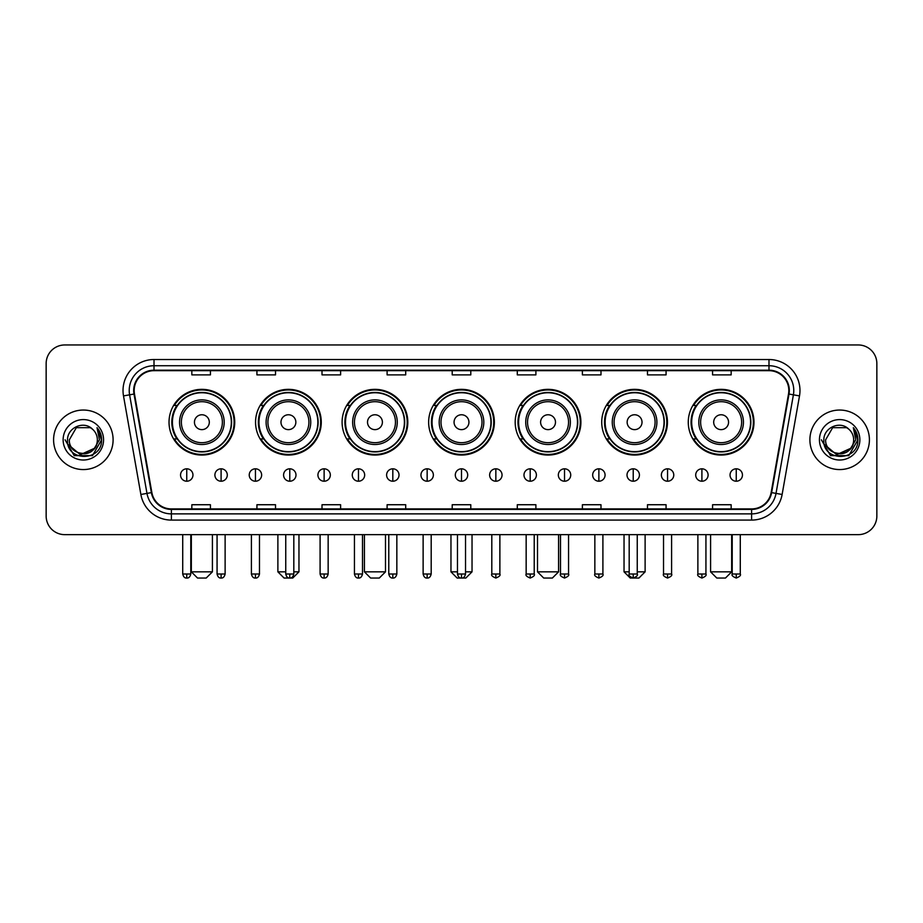 <?xml version="1.0" encoding="UTF-8"?>
<svg xmlns="http://www.w3.org/2000/svg" width="923" height="923" viewBox="0 0 923 923"><rect width="100%" height="100%" fill="white"/><g stroke="black" fill="none" stroke-linecap="round" stroke-linejoin="round"><path stroke-width="1.38" d="M688.27 422.192A32.859 32.859 0 0 0 721.128 455.051A32.859 32.859 0 0 0 753.976 422.192A32.859 32.859 0 0 0 721.128 389.344A32.859 32.859 0 0 0 688.27 422.192M601.727 422.192A32.859 32.859 0 0 0 634.586 455.051A32.859 32.859 0 0 0 667.444 422.192A32.859 32.859 0 0 0 634.586 389.344A32.859 32.859 0 0 0 601.727 422.192M515.184 422.192A32.859 32.859 0 0 0 548.043 455.051A32.859 32.859 0 0 0 580.902 422.192A32.859 32.859 0 0 0 548.043 389.344A32.859 32.859 0 0 0 515.184 422.192M428.641 422.192A32.859 32.859 0 0 0 461.5 455.051A32.859 32.859 0 0 0 494.359 422.192A32.859 32.859 0 0 0 461.5 389.344A32.859 32.859 0 0 0 428.641 422.192M342.098 422.192A32.859 32.859 0 0 0 374.957 455.051A32.859 32.859 0 0 0 407.816 422.192A32.859 32.859 0 0 0 374.957 389.344A32.859 32.859 0 0 0 342.098 422.192M255.556 422.192A32.859 32.859 0 0 0 288.414 455.051A32.859 32.859 0 0 0 321.273 422.192A32.859 32.859 0 0 0 288.414 389.344A32.859 32.859 0 0 0 255.556 422.192M169.024 422.192A32.859 32.859 0 0 0 201.872 455.051A32.859 32.859 0 0 0 234.73 422.192A32.859 32.859 0 0 0 201.872 389.344A32.859 32.859 0 0 0 169.024 422.192M176.904 438.933A30.067 30.067 0 0 1 176.904 405.462M263.436 438.933A30.067 30.067 0 0 1 263.436 405.462M349.979 438.933A30.067 30.067 0 0 1 349.979 405.462M436.521 438.933A30.067 30.067 0 0 1 436.521 405.462M523.064 438.933A30.067 30.067 0 0 1 523.064 405.462M609.607 438.933A30.067 30.067 0 0 1 609.607 405.462M696.15 438.933A30.067 30.067 0 0 1 696.15 405.462M46.15 363.547L46.15 516.049A18.598 18.598 0 0 0 64.748 534.648L858.252 534.648A18.598 18.598 0 0 0 876.85 516.049L876.85 363.547A18.598 18.598 0 0 0 858.252 344.96L64.748 344.96A18.598 18.598 0 0 0 46.15 363.547L46.15 516.049M53.592 439.798A29.755 29.755 0 0 0 83.347 469.565A29.755 29.755 0 0 0 113.102 439.798A29.755 29.755 0 0 0 83.347 410.043A29.755 29.755 0 0 0 53.592 439.798A29.755 29.755 0 0 0 83.347 469.565A29.755 29.755 0 0 0 113.102 439.798A29.755 29.755 0 0 0 83.347 410.043A29.755 29.755 0 0 0 53.592 439.798M809.898 439.798A29.755 29.755 0 0 0 839.653 469.565A29.755 29.755 0 0 0 869.408 439.798A29.755 29.755 0 0 0 839.653 410.043A29.755 29.755 0 0 0 809.898 439.798A29.755 29.755 0 0 0 839.653 469.565A29.755 29.755 0 0 0 869.408 439.798A29.755 29.755 0 0 0 839.653 410.043A29.755 29.755 0 0 0 809.898 439.798M134.181 390.521A19.833 19.833 0 0 1 154.014 370.677L768.986 370.677A19.833 19.833 0 0 1 788.519 393.959L771.143 492.536A19.833 19.833 0 0 1 751.599 508.919L171.401 508.919A19.833 19.833 0 0 1 151.857 492.536L134.481 393.959A19.833 19.833 0 0 1 134.181 390.521M133.685 390.521A20.329 20.329 0 0 0 133.997 394.052L151.372 492.617A20.329 20.329 0 0 0 171.401 509.415L751.599 509.415A20.329 20.329 0 0 0 771.628 492.617L789.003 394.052A20.329 20.329 0 0 0 768.986 370.181L154.014 370.181A20.329 20.329 0 0 0 133.685 390.521M123.497 395.898A31.001 31.001 0 0 1 154.014 359.52L768.986 359.52A31.001 31.001 0 0 1 799.503 395.898L782.127 494.474A31.001 31.001 0 0 1 751.599 520.087L171.401 520.087A31.001 31.001 0 0 1 140.873 494.474L123.497 395.898L129.601 394.825A24.794 24.794 0 0 1 154.014 365.727L768.986 365.727A24.794 24.794 0 0 1 793.399 394.825L776.024 493.39A24.794 24.794 0 0 1 751.599 513.88L171.401 513.88A24.794 24.794 0 0 1 146.976 493.39L129.601 394.825A24.794 24.794 0 0 1 129.22 390.521M858.252 344.96L64.748 344.96M64.748 534.648L858.252 534.648M876.85 516.049L876.85 363.547M771.628 492.617L776.024 493.39L793.399 394.825L799.503 395.898M452.201 370.677L452.201 374.876L470.799 374.876L470.799 370.677M387.106 370.677L387.106 374.876L405.705 374.876L405.705 370.677M322.012 370.677L322.012 374.876L340.61 374.876L340.61 370.677M256.929 370.677L256.929 374.876L275.527 374.876L275.527 370.677M191.834 370.677L191.834 374.876L210.432 374.876L210.432 370.677M517.295 370.677L517.295 374.876L535.894 374.876L535.894 370.677M582.39 370.677L582.39 374.876L600.988 374.876L600.988 370.677M647.473 370.677L647.473 374.876L666.071 374.876L666.071 370.677M712.568 370.677L712.568 374.876L731.166 374.876L731.166 370.677M470.799 508.919L470.799 504.731L452.201 504.731L452.201 508.919M405.705 508.919L405.705 504.731L387.106 504.731L387.106 508.919M340.61 508.919L340.61 504.731L322.012 504.731L322.012 508.919M275.527 508.919L275.527 504.731L256.929 504.731L256.929 508.919M210.432 508.919L210.432 504.731L191.834 504.731L191.834 508.919M535.894 508.919L535.894 504.731L517.295 504.731L517.295 508.919M600.988 508.919L600.988 504.731L582.39 504.731L582.39 508.919M666.071 508.919L666.071 504.731L647.473 504.731L647.473 508.919M731.166 508.919L731.166 504.731L712.568 504.731L712.568 508.919M97.353 439.798C98.219 457.877 68.475 457.877 69.34 439.798L76.344 427.672L90.35 427.672L92.519 429.218C83.924 420.207 67.367 427.626 67.529 439.798C65.948 461.431 101.022 461.996 101.588 440.848L101.622 439.798C101.565 435.206 100.042 431.168 97.03 427.695L99.442 439.798L94.077 448.809A14.007 14.007 0 0 0 97.353 439.798C98.219 457.877 68.475 457.877 69.34 439.798L76.344 427.672L90.35 427.672L92.519 429.218A14.007 14.007 0 0 1 97.353 439.798C98.219 457.877 68.475 457.877 69.34 439.798C68.602 452.432 86.647 458.858 94.077 448.809M94.977 448.059L80.359 454.681L67.967 444.344M63.133 439.798A20.214 20.214 0 0 0 83.347 460.012A20.214 20.214 0 0 0 103.561 439.798A20.214 20.214 0 0 0 83.347 419.596A20.214 20.214 0 0 0 63.133 439.798M97.03 427.695L101.611 440.329L100.757 434.272L101.611 440.329L100.757 434.272L101.611 440.329L97.169 427.845L101.611 440.329L97.169 427.845L101.622 439.798L92.485 455.627L74.209 455.627L65.072 439.798M97.169 427.845L101.611 440.34M206.21 578.04L197.534 578.04L191.338 571.845L212.417 571.845L206.21 578.04M209.313 422.192A7.442 7.442 0 0 0 201.872 414.762A7.442 7.442 0 0 0 194.441 422.192A7.442 7.442 0 0 0 201.872 429.633A7.442 7.442 0 0 0 209.313 422.192M224.197 422.192A22.314 22.314 0 0 0 201.872 399.878A22.314 22.314 0 0 0 179.558 422.192A22.314 22.314 0 0 0 201.872 444.517A22.314 22.314 0 0 0 224.197 422.192A22.314 22.314 0 0 1 201.872 444.517A22.314 22.314 0 0 1 179.558 422.192M231.327 422.192A29.444 29.444 0 0 0 201.872 392.748A29.444 29.444 0 0 0 172.428 422.192A29.444 29.444 0 0 0 201.872 451.647A29.444 29.444 0 0 0 231.327 422.192M234.107 422.192A32.236 32.236 0 0 1 174.32 438.933L177.308 438.933A29.721 29.721 0 0 0 221.543 444.482A29.721 29.721 0 0 0 221.543 399.913A29.721 29.721 0 0 0 177.308 405.462L174.32 405.462A32.236 32.236 0 0 1 234.107 422.192M293.814 571.845L298.96 571.845L292.753 578.04L284.076 578.04L277.881 571.845L285.749 571.845M295.856 422.192A7.442 7.442 0 0 0 288.414 414.762A7.442 7.442 0 0 0 280.973 422.192A7.442 7.442 0 0 0 288.414 429.633A7.442 7.442 0 0 0 295.856 422.192M310.739 422.192A22.314 22.314 0 0 0 288.414 399.878A22.314 22.314 0 0 0 266.101 422.192A22.314 22.314 0 0 0 288.414 444.517A22.314 22.314 0 0 0 310.739 422.192A22.314 22.314 0 0 1 288.414 444.517A22.314 22.314 0 0 1 266.101 422.192M317.858 422.192A29.444 29.444 0 0 0 288.414 392.748A29.444 29.444 0 0 0 258.971 422.192A29.444 29.444 0 0 0 288.414 451.647A29.444 29.444 0 0 0 317.858 422.192M320.65 422.192A32.236 32.236 0 0 1 260.863 438.933L263.851 438.933A29.721 29.721 0 0 0 308.086 444.482A29.721 29.721 0 0 0 308.086 399.913A29.721 29.721 0 0 0 263.851 405.462L260.863 405.462A32.236 32.236 0 0 1 320.65 422.192M379.295 578.04L370.619 578.04L364.423 571.845L385.502 571.845L379.295 578.04M382.399 422.192A7.442 7.442 0 0 0 374.957 414.762A7.442 7.442 0 0 0 367.516 422.192A7.442 7.442 0 0 0 374.957 429.633A7.442 7.442 0 0 0 382.399 422.192M397.271 422.192A22.314 22.314 0 0 0 374.957 399.878A22.314 22.314 0 0 0 352.644 422.192A22.314 22.314 0 0 0 374.957 444.517A22.314 22.314 0 0 0 397.271 422.192A22.314 22.314 0 0 1 374.957 444.517A22.314 22.314 0 0 1 352.644 422.192M404.401 422.192A29.444 29.444 0 0 0 374.957 392.748A29.444 29.444 0 0 0 345.514 422.192A29.444 29.444 0 0 0 374.957 451.647A29.444 29.444 0 0 0 404.401 422.192M407.193 422.192A32.236 32.236 0 0 1 347.406 438.933L350.394 438.933A29.721 29.721 0 0 0 394.629 444.482A29.721 29.721 0 0 0 394.629 399.913A29.721 29.721 0 0 0 350.394 405.462L347.406 405.462A32.236 32.236 0 0 1 407.193 422.192M465.527 571.845L472.034 571.845L465.838 578.04L457.162 578.04L450.966 571.845L457.473 571.845M468.942 422.192A7.442 7.442 0 0 0 461.5 414.762A7.442 7.442 0 0 0 454.058 422.192A7.442 7.442 0 0 0 461.5 429.633A7.442 7.442 0 0 0 468.942 422.192M483.814 422.192A22.314 22.314 0 0 0 461.5 399.878A22.314 22.314 0 0 0 439.186 422.192A22.314 22.314 0 0 0 461.5 444.517A22.314 22.314 0 0 0 483.814 422.192A22.314 22.314 0 0 1 461.5 444.517A22.314 22.314 0 0 1 439.186 422.192M490.944 422.192A29.444 29.444 0 0 0 461.5 392.748A29.444 29.444 0 0 0 432.056 422.192A29.444 29.444 0 0 0 461.5 451.647A29.444 29.444 0 0 0 490.944 422.192M493.736 422.192A32.236 32.236 0 0 1 433.948 438.933L436.937 438.933A29.721 29.721 0 0 0 481.171 444.482A29.721 29.721 0 0 0 481.171 399.913A29.721 29.721 0 0 0 436.937 405.462L433.948 405.462A32.236 32.236 0 0 1 493.736 422.192M552.381 578.04L543.705 578.04L537.498 571.845L558.577 571.845L552.381 578.04M555.484 422.192A7.442 7.442 0 0 0 548.043 414.762A7.442 7.442 0 0 0 540.601 422.192A7.442 7.442 0 0 0 548.043 429.633A7.442 7.442 0 0 0 555.484 422.192M570.356 422.192A22.314 22.314 0 0 0 548.043 399.878A22.314 22.314 0 0 0 525.729 422.192A22.314 22.314 0 0 0 548.043 444.517A22.314 22.314 0 0 0 570.356 422.192A22.314 22.314 0 0 1 548.043 444.517A22.314 22.314 0 0 1 525.729 422.192M577.486 422.192A29.444 29.444 0 0 0 548.043 392.748A29.444 29.444 0 0 0 518.599 422.192A29.444 29.444 0 0 0 548.043 451.647A29.444 29.444 0 0 0 577.486 422.192M580.279 422.192A32.236 32.236 0 0 1 520.491 438.933L523.479 438.933A29.721 29.721 0 0 0 567.703 444.482A29.721 29.721 0 0 0 567.703 399.913A29.721 29.721 0 0 0 523.479 405.462L520.491 405.462A32.236 32.236 0 0 1 580.279 422.192M637.251 571.845L645.119 571.845L638.924 578.04L630.247 578.04L624.04 571.845L629.186 571.845M642.027 422.192A7.442 7.442 0 0 0 634.586 414.762A7.442 7.442 0 0 0 627.144 422.192A7.442 7.442 0 0 0 634.586 429.633A7.442 7.442 0 0 0 642.027 422.192M656.899 422.192A22.314 22.314 0 0 0 634.586 399.878A22.314 22.314 0 0 0 612.261 422.192A22.314 22.314 0 0 0 634.586 444.517A22.314 22.314 0 0 0 656.899 422.192A22.314 22.314 0 0 1 634.586 444.517A22.314 22.314 0 0 1 612.261 422.192M664.029 422.192A29.444 29.444 0 0 0 634.586 392.748A29.444 29.444 0 0 0 605.142 422.192A29.444 29.444 0 0 0 634.586 451.647A29.444 29.444 0 0 0 664.029 422.192M666.821 422.192A32.236 32.236 0 0 1 607.034 438.933L610.022 438.933A29.721 29.721 0 0 0 654.245 444.482A29.721 29.721 0 0 0 654.245 399.913A29.721 29.721 0 0 0 610.022 405.462L607.034 405.462A32.236 32.236 0 0 1 666.821 422.192M725.466 578.04L716.79 578.04L710.583 571.845L731.662 571.845L725.466 578.04M728.559 422.192A7.442 7.442 0 0 0 721.128 414.762A7.442 7.442 0 0 0 713.687 422.192A7.442 7.442 0 0 0 721.128 429.633A7.442 7.442 0 0 0 728.559 422.192M743.442 422.192A22.314 22.314 0 0 0 721.128 399.878A22.314 22.314 0 0 0 698.803 422.192A22.314 22.314 0 0 0 721.128 444.517A22.314 22.314 0 0 0 743.442 422.192A22.314 22.314 0 0 1 721.128 444.517A22.314 22.314 0 0 1 698.803 422.192M750.572 422.192A29.444 29.444 0 0 0 721.128 392.748A29.444 29.444 0 0 0 691.673 422.192A29.444 29.444 0 0 0 721.128 451.647A29.444 29.444 0 0 0 750.572 422.192M753.364 422.192A32.236 32.236 0 0 1 693.577 438.933L696.565 438.933A29.721 29.721 0 0 0 740.788 444.482A29.721 29.721 0 0 0 740.788 399.913A29.721 29.721 0 0 0 696.565 405.462L693.577 405.462A32.236 32.236 0 0 1 753.364 422.192M186.746 468.815A6.196 6.196 0 0 0 180.55 475.01A6.196 6.196 0 0 0 186.746 481.218A6.196 6.196 0 0 0 192.953 475.01A6.196 6.196 0 0 0 186.746 468.815L186.746 481.218A6.196 6.196 0 0 0 192.953 475.01A6.196 6.196 0 0 0 186.746 468.815M221.093 468.815A6.196 6.196 0 0 0 214.897 475.01A6.196 6.196 0 0 0 221.093 481.218A6.196 6.196 0 0 0 227.289 475.01A6.196 6.196 0 0 0 221.093 468.815L221.093 481.218A6.196 6.196 0 0 0 227.289 475.01A6.196 6.196 0 0 0 221.093 468.815M255.44 468.815A6.196 6.196 0 0 0 249.233 475.01A6.196 6.196 0 0 0 255.44 481.218A6.196 6.196 0 0 0 261.636 475.01A6.196 6.196 0 0 0 255.44 468.815L255.44 481.218A6.196 6.196 0 0 0 261.636 475.01A6.196 6.196 0 0 0 255.44 468.815M289.776 468.815A6.196 6.196 0 0 0 283.58 475.01A6.196 6.196 0 0 0 289.776 481.218A6.196 6.196 0 0 0 295.983 475.01A6.196 6.196 0 0 0 289.776 468.815L289.776 481.218A6.196 6.196 0 0 0 295.983 475.01A6.196 6.196 0 0 0 289.776 468.815M324.123 468.815A6.196 6.196 0 0 0 317.927 475.01A6.196 6.196 0 0 0 324.123 481.218A6.196 6.196 0 0 0 330.319 475.01A6.196 6.196 0 0 0 324.123 468.815L324.123 481.218A6.196 6.196 0 0 0 330.319 475.01A6.196 6.196 0 0 0 324.123 468.815M358.47 468.815A6.196 6.196 0 0 0 352.274 475.01A6.196 6.196 0 0 0 358.47 481.218A6.196 6.196 0 0 0 364.666 475.01A6.196 6.196 0 0 0 358.47 468.815L358.47 481.218A6.196 6.196 0 0 0 364.666 475.01A6.196 6.196 0 0 0 358.47 468.815M392.817 468.815A6.196 6.196 0 0 0 386.61 475.01A6.196 6.196 0 0 0 392.817 481.218A6.196 6.196 0 0 0 399.013 475.01A6.196 6.196 0 0 0 392.817 468.815L392.817 481.218A6.196 6.196 0 0 0 399.013 475.01A6.196 6.196 0 0 0 392.817 468.815M427.153 468.815A6.196 6.196 0 0 0 420.957 475.01A6.196 6.196 0 0 0 427.153 481.218A6.196 6.196 0 0 0 433.36 475.01A6.196 6.196 0 0 0 427.153 468.815L427.153 481.218A6.196 6.196 0 0 0 433.36 475.01A6.196 6.196 0 0 0 427.153 468.815M461.5 468.815A6.196 6.196 0 0 0 455.304 475.01A6.196 6.196 0 0 0 461.5 481.218A6.196 6.196 0 0 0 467.696 475.01A6.196 6.196 0 0 0 461.5 468.815L461.5 481.218A6.196 6.196 0 0 0 467.696 475.01A6.196 6.196 0 0 0 461.5 468.815M495.847 468.815A6.196 6.196 0 0 0 489.64 475.01A6.196 6.196 0 0 0 495.847 481.218A6.196 6.196 0 0 0 502.043 475.01A6.196 6.196 0 0 0 495.847 468.815L495.847 481.218A6.196 6.196 0 0 0 502.043 475.01A6.196 6.196 0 0 0 495.847 468.815M530.183 468.815A6.196 6.196 0 0 0 523.987 475.01A6.196 6.196 0 0 0 530.183 481.218A6.196 6.196 0 0 0 536.39 475.01A6.196 6.196 0 0 0 530.183 468.815L530.183 481.218A6.196 6.196 0 0 0 536.39 475.01A6.196 6.196 0 0 0 530.183 468.815M564.53 468.815A6.196 6.196 0 0 0 558.334 475.01A6.196 6.196 0 0 0 564.53 481.218A6.196 6.196 0 0 0 570.726 475.01A6.196 6.196 0 0 0 564.53 468.815L564.53 481.218A6.196 6.196 0 0 0 570.726 475.01A6.196 6.196 0 0 0 564.53 468.815M598.877 468.815A6.196 6.196 0 0 0 592.681 475.01A6.196 6.196 0 0 0 598.877 481.218A6.196 6.196 0 0 0 605.073 475.01A6.196 6.196 0 0 0 598.877 468.815L598.877 481.218A6.196 6.196 0 0 0 605.073 475.01A6.196 6.196 0 0 0 598.877 468.815M633.224 468.815A6.196 6.196 0 0 0 627.017 475.01A6.196 6.196 0 0 0 633.224 481.218A6.196 6.196 0 0 0 639.42 475.01A6.196 6.196 0 0 0 633.224 468.815L633.224 481.218A6.196 6.196 0 0 0 639.42 475.01A6.196 6.196 0 0 0 633.224 468.815M667.56 468.815A6.196 6.196 0 0 0 661.364 475.01A6.196 6.196 0 0 0 667.56 481.218A6.196 6.196 0 0 0 673.767 475.01A6.196 6.196 0 0 0 667.56 468.815L667.56 481.218A6.196 6.196 0 0 0 673.767 475.01A6.196 6.196 0 0 0 667.56 468.815M701.907 468.815A6.196 6.196 0 0 0 695.711 475.01A6.196 6.196 0 0 0 701.907 481.218A6.196 6.196 0 0 0 708.103 475.01A6.196 6.196 0 0 0 701.907 468.815L701.907 481.218A6.196 6.196 0 0 0 708.103 475.01A6.196 6.196 0 0 0 701.907 468.815M736.254 468.815A6.196 6.196 0 0 0 730.047 475.01A6.196 6.196 0 0 0 736.254 481.218A6.196 6.196 0 0 0 742.45 475.01A6.196 6.196 0 0 0 736.254 468.815L736.254 481.218A6.196 6.196 0 0 0 742.45 475.01A6.196 6.196 0 0 0 736.254 468.815M853.66 439.798C854.525 457.877 824.781 457.877 825.647 439.798L832.65 427.672L846.656 427.672L848.837 429.218C840.23 420.207 823.685 427.626 823.835 439.798C822.266 461.431 857.329 461.996 857.894 440.848L857.929 439.798C857.871 435.206 856.348 431.168 853.337 427.695L855.759 439.798L850.395 448.809A14.007 14.007 0 0 0 853.66 439.798C854.525 457.877 824.781 457.877 825.647 439.798C824.781 457.877 854.525 457.877 853.66 439.798A14.007 14.007 0 0 0 848.837 429.218M850.395 448.809C842.953 458.858 824.92 452.432 825.647 439.798M851.283 448.059L836.665 454.681L824.274 444.344M819.439 439.798A20.214 20.214 0 0 0 839.653 460.012A20.214 20.214 0 0 0 859.867 439.798A20.214 20.214 0 0 0 839.653 419.596A20.214 20.214 0 0 0 819.439 439.798M853.337 427.695L857.917 440.329L857.063 434.272L857.917 440.329L857.063 434.272L857.917 440.329L853.475 427.845L857.917 440.329L853.475 427.845L857.929 439.798L848.791 455.627L830.515 455.627L821.378 439.798M853.475 427.845L857.917 440.34M768.986 359.52L768.986 370.181M129.601 394.825L133.997 394.052M171.401 520.087L171.401 509.415M751.599 509.415L751.599 520.087M140.873 494.474L151.372 492.617M789.003 394.052L793.399 394.825M154.014 359.52L154.014 370.181M776.024 493.39L782.127 494.474M222.374 422.192A20.502 20.502 0 0 0 201.872 401.69A20.502 20.502 0 0 0 181.369 422.192A20.502 20.502 0 0 0 201.872 442.694A20.502 20.502 0 0 0 222.374 422.192M308.917 422.192A20.502 20.502 0 0 0 288.414 401.69A20.502 20.502 0 0 0 267.912 422.192A20.502 20.502 0 0 0 288.414 442.694A20.502 20.502 0 0 0 308.917 422.192M395.459 422.192A20.502 20.502 0 0 0 374.957 401.69A20.502 20.502 0 0 0 354.455 422.192A20.502 20.502 0 0 0 374.957 442.694A20.502 20.502 0 0 0 395.459 422.192M482.002 422.192A20.502 20.502 0 0 0 461.5 401.69A20.502 20.502 0 0 0 440.998 422.192A20.502 20.502 0 0 0 461.5 442.694A20.502 20.502 0 0 0 482.002 422.192M568.545 422.192A20.502 20.502 0 0 0 548.043 401.69A20.502 20.502 0 0 0 527.541 422.192A20.502 20.502 0 0 0 548.043 442.694A20.502 20.502 0 0 0 568.545 422.192M655.088 422.192A20.502 20.502 0 0 0 634.586 401.69A20.502 20.502 0 0 0 614.083 422.192A20.502 20.502 0 0 0 634.586 442.694A20.502 20.502 0 0 0 655.088 422.192M741.63 422.192A20.502 20.502 0 0 0 721.128 401.69A20.502 20.502 0 0 0 700.626 422.192A20.502 20.502 0 0 0 721.128 442.694A20.502 20.502 0 0 0 741.63 422.192M186.746 574.014L182.719 574.014C183.423 576.887 184.762 578.236 186.746 578.04L186.746 574.014L190.784 574.014L190.784 534.648M221.093 574.014L217.067 574.014C217.77 576.887 219.109 578.236 221.093 578.04L221.093 574.014L225.12 574.014L225.12 534.648M255.44 574.014L251.402 574.014C252.106 576.887 253.456 578.236 255.44 578.04L255.44 574.014L259.467 574.014L259.467 534.648M289.776 574.014L285.749 574.014C286.453 576.887 287.803 578.236 289.776 578.04L289.776 574.014L293.814 574.014L293.814 534.648M324.123 574.014L320.096 574.014C320.8 576.887 322.139 578.236 324.123 578.04L324.123 574.014L328.15 574.014L328.15 534.648M358.47 574.014L354.444 574.014C355.147 576.887 356.486 578.236 358.47 578.04L358.47 574.014L362.497 574.014L362.497 534.648M392.817 574.014L388.779 574.014C389.483 576.887 390.833 578.236 392.817 578.04L392.817 574.014L396.844 574.014L396.844 534.648M427.153 574.014L423.126 574.014C423.83 576.887 425.168 578.236 427.153 578.04L427.153 574.014L431.191 574.014L431.191 534.648M461.5 574.014L457.473 574.014C458.177 576.887 459.516 578.236 461.5 578.04L461.5 574.014L465.527 574.014L465.527 534.648M495.847 574.014L491.809 574.014C491.001 575.306 492.34 576.644 495.847 578.04L495.847 574.014L499.874 574.014L499.874 534.648M530.183 574.014L526.156 574.014C525.337 575.306 526.687 576.644 530.183 578.04L530.183 574.014L534.221 574.014L534.221 534.648M564.53 574.014L560.503 574.014C559.684 575.306 561.022 576.644 564.53 578.04L564.53 574.014L568.556 574.014L568.556 534.648M598.877 574.014L594.85 574.014C594.031 575.306 595.37 576.644 598.877 578.04L598.877 574.014L602.904 574.014L602.904 534.648M633.224 574.014L629.186 574.014C628.367 575.306 629.717 576.644 633.224 578.04L633.224 574.014L637.251 574.014L637.251 534.648M667.56 574.014L663.533 574.014C662.714 575.306 664.064 576.644 667.56 578.04L667.56 574.014L671.598 574.014L671.598 534.648M701.907 574.014L697.88 574.014C697.061 575.306 698.399 576.644 701.907 578.04L701.907 574.014L705.933 574.014L705.933 534.648M736.254 574.014L732.216 574.014C731.408 575.306 732.747 576.644 736.254 578.04L736.254 574.014L740.281 574.014L740.281 534.648M212.417 534.648L212.417 571.845M191.338 534.648L191.338 571.845M298.96 534.648L298.96 571.845M277.881 534.648L277.881 571.845M385.502 534.648L385.502 571.845M364.423 534.648L364.423 571.845M472.034 534.648L472.034 571.845M450.966 534.648L450.966 571.845M558.577 534.648L558.577 571.845M537.498 534.648L537.498 571.845M645.119 534.648L645.119 571.845M624.04 534.648L624.04 571.845M731.662 534.648L731.662 571.845M710.583 534.648L710.583 571.845M182.719 574.014L182.719 534.648M190.784 574.014C190.08 576.887 188.73 578.236 186.746 578.04M217.067 574.014L217.067 534.648M225.12 574.014C224.416 576.887 223.078 578.236 221.093 578.04M251.402 574.014L251.402 534.648M259.467 574.014C258.763 576.887 257.425 578.236 255.44 578.04M285.749 574.014L285.749 534.648M293.814 574.014C293.11 576.887 291.76 578.236 289.776 578.04M320.096 574.014L320.096 534.648M328.15 574.014C327.446 576.887 326.107 578.236 324.123 578.04M354.444 574.014L354.444 534.648M362.497 574.014C361.793 576.887 360.455 578.236 358.47 578.04M388.779 574.014L388.779 534.648M396.844 574.014C396.14 576.887 394.79 578.236 392.817 578.04M423.126 574.014L423.126 534.648M431.191 574.014C430.487 576.887 429.137 578.236 427.153 578.04M457.473 574.014L457.473 534.648M465.527 574.014C464.823 576.887 463.484 578.236 461.5 578.04M491.809 574.014L491.809 534.648M499.874 574.014C500.693 575.306 499.343 576.644 495.847 578.04M526.156 574.014L526.156 534.648M534.221 574.014C535.04 575.306 533.69 576.644 530.183 578.04M560.503 574.014L560.503 534.648M568.556 574.014C569.376 575.306 568.037 576.644 564.53 578.04M594.85 574.014L594.85 534.648M602.904 574.014C603.723 575.306 602.384 576.644 598.877 578.04M629.186 574.014L629.186 534.648M637.251 574.014C638.07 575.306 636.72 576.644 633.224 578.04M663.533 574.014L663.533 534.648M671.598 574.014C672.405 575.306 671.067 576.644 667.56 578.04M697.88 574.014L697.88 534.648M705.933 574.014C706.753 575.306 705.414 576.644 701.907 578.04M732.216 574.014L732.216 534.648M740.281 574.014C741.1 575.306 739.75 576.644 736.254 578.04"/></g></svg>
